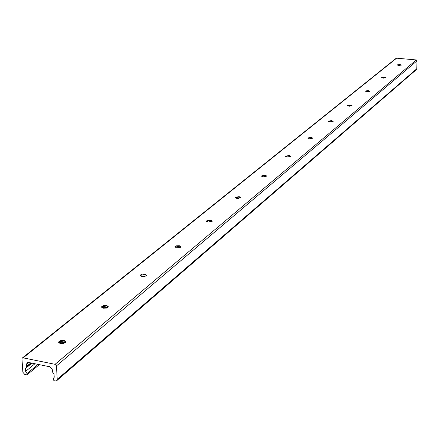 <?xml version="1.0" encoding="UTF-8"?>
<svg xmlns="http://www.w3.org/2000/svg" width="439" height="439" viewBox="0 0 439 439"><rect width="100%" height="100%" fill="white"/><g stroke="black" fill="none" stroke-linecap="round" stroke-linejoin="round"><path stroke-width="0.66" d="M398.623 65.488L397.141 64.895L399.852 64.478L401.334 65.071L398.623 65.488M397.24 65.098L399.841 64.818L401.23 65.202M383.209 78.158L381.705 77.527L384.52 77.077L386.029 77.708L383.209 78.158M381.793 77.741L384.509 77.423L385.93 77.84M366.713 91.718L365.182 91.049L368.118 90.56L369.654 91.23L366.713 91.718M365.27 91.268L368.112 90.922L369.561 91.361M349.016 106.265L347.458 105.552L350.525 105.025L352.089 105.733L349.016 106.265M347.534 105.788L350.514 105.393L352.001 105.87M329.98 121.91L328.388 121.153L331.604 120.577L333.196 121.34L329.98 121.91M328.465 121.405L331.599 120.961L333.113 121.471M309.446 138.79L307.832 137.978L311.202 137.347L312.815 138.164L309.446 138.79M307.898 138.247L311.196 137.742L312.744 138.29M287.232 157.052L285.591 156.174L289.131 155.488L290.777 156.361L287.232 157.052M285.657 156.465L289.131 155.9L290.706 156.487M263.12 176.868L261.457 175.929L265.189 175.166L266.857 176.11L263.12 176.868M261.518 176.237L265.189 175.595L266.797 176.226M236.862 198.45L235.172 197.435L239.118 196.595L240.813 197.61L236.862 198.45M235.227 197.769L239.123 197.04L240.764 197.72M238.931 198.461L237.071 198.477M208.157 222.046L206.445 220.949L210.627 220.016L212.344 221.113L208.157 222.046M206.495 221.316L210.632 220.477L212.306 221.212M210.967 221.936L207.85 221.991M176.643 247.953L174.909 246.762L176.516 245.818L179.359 245.719L181.098 246.91L179.496 247.854L176.643 247.953M174.952 247.162L179.37 246.197L181.066 246.987M180.067 247.684L175.984 247.805M141.89 276.521L140.134 275.226L141.874 274.166L144.892 274.051L146.648 275.346L144.914 276.405L141.89 276.521M140.173 275.67L140.464 275.302L144.908 274.551L146.626 275.401M145.891 276.06L140.952 276.263M103.363 308.189L101.596 306.773L103.483 305.577L106.699 305.445L108.471 306.861L106.584 308.057L103.363 308.189M101.628 307.273L101.98 306.806L106.721 305.967L108.466 306.883M107.945 307.476L102.199 307.805M60.423 343.485L58.645 341.932L60.714 340.576L64.149 340.423L65.932 341.976L63.864 343.331L60.423 343.485M58.667 342.502L59.106 341.904L64.182 340.966L65.938 341.954M65.603 342.458L59.062 342.952M48.213 366.45L28.458 362.438L27.152 362.713L26.636 364.063L26.642 366.774L25.446 368.475L25.638 371.367L27.059 373.54L27.026 374.818L24.952 374.665L22.866 372.25L21.955 358.915L22.29 358.032L23.13 357.856L55.078 364.315L56.455 365.906L57.246 379.351L56.757 380.657L55.385 380.97L53.942 380.668L53.037 378.906L54.233 377.26L54.057 374.346L52.581 372.08L52.236 369.281L50.128 366.839L48.4 366.296M56.757 380.657L416.37 69.625L416.748 68.808L417.05 60.818L416.298 59.951L396.324 58.151L22.29 358.032M27.059 373.54L38.133 364.403M63.584 343.402L64.846 342.36M106.348 308.112L107.226 307.393M144.716 276.455L145.276 275.994M179.332 247.892L179.628 247.645M25.638 371.367L34.917 363.75M59.797 343.32L60.741 342.541M102.764 308.041L103.357 307.552M141.309 276.389L141.616 276.136M25.446 368.475L31.959 363.146M26.642 366.774L31.262 363.004M26.779 366.23L30.84 362.921M26.636 364.063L28.601 362.466M57.246 379.351L416.748 68.808M56.455 365.906L417.05 60.818M55.078 364.315L416.298 59.951M23.13 357.856L396.856 57.992M174.914 247.086L174.909 246.762M140.145 275.621L140.134 275.226M101.618 307.256L101.596 306.773M58.678 342.48L58.645 341.932M27.026 374.818L39.329 364.644"/></g></svg>
